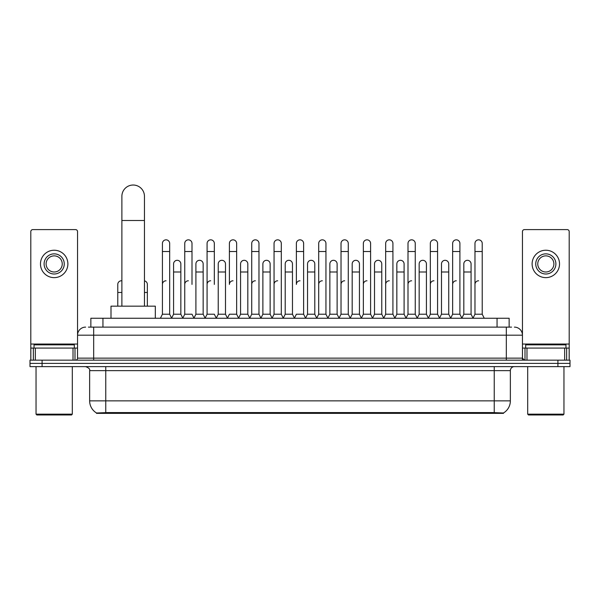 <?xml version="1.0" encoding="UTF-8"?>
<svg xmlns="http://www.w3.org/2000/svg" width="600" height="600" viewBox="0 0 600 600"><rect width="100%" height="100%" fill="white"/><g stroke="black" fill="none" stroke-linecap="round" stroke-linejoin="round"><path stroke-width="0.9" d="M88.433 327.12L93.675 327.12L88.433 327.12L90.855 327.12L90.855 318.255L509.145 318.255L509.145 327.12M503.505 413.362L96.495 413.362L96.495 412.965M89.64 400.868L105.757 400.868L105.757 370.642L89.64 370.642L89.64 400.868A14.107 14.107 0 0 0 96.54 412.995L107.37 412.582L492.63 412.582L503.46 412.995A14.107 14.107 0 0 0 510.36 400.868L510.36 370.642A4.027 4.027 0 0 1 514.388 366.615M570 366.615L570 363.39L30 363.39L30 366.615L42.09 366.615L42.09 363.39L30 363.39L30 360.165L42.09 360.165L42.09 363.39L570 363.39L570 366.615L42.09 366.615M85.613 327.12A8.062 8.062 0 0 0 77.55 335.183L77.55 358.147A2.018 2.018 0 0 1 75.54 360.165M514.388 327.12A8.062 8.062 0 0 1 522.45 335.183L93.675 335.183L93.675 327.12L511.567 327.12M564.66 360.165L564.66 348.075L569.197 348.075L569.197 360.165L569.197 231.615A2.018 2.018 0 0 0 567.18 229.597L524.46 229.597A2.018 2.018 0 0 0 522.45 231.615L522.45 358.147L524.46 360.165M570 360.165L570 363.39L570 360.165L42.09 360.165M73.02 360.165L73.02 348.075L35.34 348.075L35.34 360.165M93.675 360.165L93.675 335.183L77.55 335.183L77.55 231.615A2.018 2.018 0 0 0 75.54 229.597L32.82 229.597A2.018 2.018 0 0 0 30.803 231.615L30.803 348.075L35.34 348.075M73.02 348.075L77.55 348.075M30.803 360.165L30.803 348.075M54.18 253.86A10.072 10.072 0 0 0 44.108 263.933A10.072 10.072 0 0 0 54.18 274.005A10.072 10.072 0 0 0 64.252 263.933A10.072 10.072 0 0 0 54.18 253.86M54.18 255.87A8.062 8.062 0 0 0 46.117 263.933A8.062 8.062 0 0 0 54.18 271.995A8.062 8.062 0 0 0 62.242 263.933A8.062 8.062 0 0 0 54.18 255.87M54.18 277.635A13.703 13.703 0 0 0 67.883 263.933A13.703 13.703 0 0 0 54.18 250.23A13.703 13.703 0 0 0 40.477 263.933A13.703 13.703 0 0 0 54.18 277.635M71.505 414.975L36.848 414.975L36.045 414.165L72.315 414.165L71.505 414.975M36.045 366.615L36.045 414.165M72.315 366.615L72.315 414.165M74.325 348.075L74.325 344.85L34.027 344.85L34.027 348.075M121.882 306.165L121.882 196.312A11.28 11.28 0 0 1 133.163 185.025A11.28 11.28 0 0 1 144.45 196.312A11.28 11.28 0 0 0 133.163 185.025M144.45 306.165L144.45 196.312M155.325 318.255L155.325 306.165L111 306.165L111 318.255M160.403 318.255L162.42 314.228L169.672 314.228L171.69 318.255M169.672 314.228L169.672 243.458A3.63 3.63 0 0 0 166.05 239.835A3.63 3.63 0 0 1 166.275 239.843M162.42 314.228L162.42 251.52L169.672 251.52M162.42 251.52L162.42 243.458A3.63 3.63 0 0 1 166.05 239.835M182.73 318.255L184.748 314.228L192 314.228L194.017 318.255M192 284.407L192 243.458A3.63 3.63 0 0 0 188.37 239.835A3.63 3.63 0 0 1 188.602 239.843M184.748 314.228L184.748 251.52L192 251.52M184.748 251.52L184.748 243.458A3.63 3.63 0 0 1 188.37 239.835M205.058 318.255L207.075 314.228L214.327 314.228L216.337 318.255M214.327 284.407L214.327 243.458A3.63 3.63 0 0 0 210.697 239.835A3.63 3.63 0 0 1 210.923 239.843M207.075 314.228L207.075 251.52L214.327 251.52M207.075 251.52L207.075 243.458A3.63 3.63 0 0 1 210.697 239.835M227.385 318.255L229.395 314.228L236.647 314.228L238.665 318.255M236.647 314.228L236.647 243.458A3.63 3.63 0 0 0 233.025 239.835A3.63 3.63 0 0 1 233.25 239.843M233.025 280.778A3.63 3.63 0 0 0 229.395 284.407L229.395 251.52L236.647 251.52M229.395 251.52L229.395 243.458A3.63 3.63 0 0 1 233.025 239.835M249.705 318.255L251.722 314.228L258.975 314.228L260.993 318.255M258.975 314.228L258.975 243.458A3.63 3.63 0 0 0 255.353 239.835A3.63 3.63 0 0 1 255.577 239.843M251.722 314.228L251.722 251.52L258.975 251.52M251.722 251.52L251.722 243.458A3.63 3.63 0 0 1 255.353 239.835M272.032 318.255L274.05 314.228L281.303 314.228L283.32 318.255M281.303 314.228L281.303 243.458A3.63 3.63 0 0 0 277.673 239.835A3.63 3.63 0 0 1 277.905 239.843M274.05 314.228L274.05 251.52L281.303 251.52M274.05 251.52L274.05 243.458A3.63 3.63 0 0 1 277.673 239.835M294.36 318.255L296.37 314.228L303.63 314.228L305.64 318.255M303.63 314.228L303.63 243.458A3.63 3.63 0 0 0 300 239.835A3.63 3.63 0 0 1 300.225 239.843M300 280.778A3.63 3.63 0 0 0 296.37 284.407L296.37 251.52L303.63 251.52M296.37 251.52L296.37 243.458A3.63 3.63 0 0 1 300 239.835M316.68 318.255L318.697 314.228L325.95 314.228L327.968 318.255M339.067 318.135L337.118 314.228L329.858 314.228L327.907 318.135L325.95 314.228L325.95 243.458A3.63 3.63 0 0 0 322.327 239.835A3.63 3.63 0 0 1 322.553 239.843M305.58 318.135L307.538 314.228L314.79 314.228L316.748 318.135L318.697 314.228L318.697 251.52L325.95 251.52M318.697 251.52L318.697 243.458A3.63 3.63 0 0 1 322.327 239.835M339.007 318.255L341.025 314.228L348.278 314.228L350.295 318.255M372.615 318.255L370.605 314.228L363.353 314.228L361.395 318.135L359.438 314.228L352.185 314.228L350.235 318.135L348.278 314.228L348.278 243.458A3.63 3.63 0 0 0 344.647 239.835A3.63 3.63 0 0 1 344.88 239.843M341.025 314.228L341.025 251.52L348.278 251.52M341.025 251.52L341.025 243.458A3.63 3.63 0 0 1 344.647 239.835M394.942 318.255L392.925 314.228L385.673 314.228L383.722 318.135L381.765 314.228L374.513 314.228L372.555 318.135L370.605 314.228L370.605 251.52L363.353 251.52L363.353 314.228L361.335 318.255M363.353 251.52L363.353 243.458A3.63 3.63 0 0 1 367.207 239.843A3.63 3.63 0 0 1 370.605 243.458L370.605 251.52M417.27 318.255L415.252 314.228L408 314.228L406.043 318.135L404.092 314.228L396.84 314.228L394.882 318.135L392.925 314.228L392.925 251.52L385.673 251.52L385.673 314.228L383.663 318.255M385.673 251.52L385.673 243.458A3.63 3.63 0 0 1 389.528 239.843A3.63 3.63 0 0 1 392.925 243.458L392.925 251.52M439.597 318.255L437.58 314.228L430.327 314.228L428.37 318.135L426.42 314.228L419.16 314.228L417.21 318.135L415.252 314.228L415.252 251.52L408 251.52L408 314.228L405.982 318.255M408 251.52L408 243.458A3.63 3.63 0 0 1 411.855 239.843A3.63 3.63 0 0 1 415.252 243.458L415.252 251.52M461.918 318.255L459.908 314.228L452.647 314.228L450.697 318.135L448.74 314.228L441.487 314.228L439.53 318.135L437.58 314.228L437.58 251.52L430.327 251.52L430.327 314.228L428.31 318.255M430.327 251.52L430.327 243.458A3.63 3.63 0 0 1 434.183 239.843A3.63 3.63 0 0 1 437.58 243.458L437.58 251.52M472.957 318.255L474.975 314.228L474.975 251.52L482.228 251.52L482.228 314.228L484.245 318.255L482.228 314.228L474.975 314.228L473.025 318.135L471.067 314.228L463.815 314.228L461.857 318.135L459.908 314.228L459.908 251.52L452.647 251.52L452.647 314.228L450.638 318.255M452.647 251.52L452.647 243.458A3.63 3.63 0 0 1 456.502 239.843A3.63 3.63 0 0 1 459.908 243.458L459.908 251.52M474.975 251.52L474.975 243.458A3.63 3.63 0 0 1 478.83 239.843A3.63 3.63 0 0 1 482.228 243.458L482.228 251.52M171.63 318.135L173.58 314.228L180.84 314.228L182.79 318.135M180.84 314.228L180.84 263.933A3.63 3.63 0 0 0 177.435 260.31A3.63 3.63 0 0 1 180.84 263.933M173.58 314.228L173.58 271.995L180.84 271.995M173.58 271.995L173.58 263.933A3.63 3.63 0 0 1 177.435 260.31M193.958 318.135L195.907 314.228L203.16 314.228L205.118 318.135M203.16 314.228L203.16 263.933A3.63 3.63 0 0 0 199.763 260.31A3.63 3.63 0 0 1 203.16 263.933M195.907 314.228L195.907 271.995L203.16 271.995M195.907 271.995L195.907 263.933A3.63 3.63 0 0 1 199.763 260.31M216.278 318.135L218.235 314.228L225.487 314.228L227.445 318.135M225.487 314.228L225.487 263.933A3.63 3.63 0 0 0 222.09 260.31A3.63 3.63 0 0 1 225.487 263.933M218.235 314.228L218.235 271.995L225.487 271.995M218.235 271.995L218.235 263.933A3.63 3.63 0 0 1 222.09 260.31M238.605 318.135L240.562 314.228L247.815 314.228L249.765 318.135M247.815 314.228L247.815 263.933A3.63 3.63 0 0 0 244.417 260.31A3.63 3.63 0 0 1 247.815 263.933M240.562 314.228L240.562 271.995L247.815 271.995M240.562 271.995L240.562 263.933A3.63 3.63 0 0 1 244.417 260.31M260.933 318.135L262.882 314.228L270.142 314.228L272.093 318.135M270.142 314.228L270.142 263.933A3.63 3.63 0 0 0 266.737 260.31A3.63 3.63 0 0 1 270.142 263.933M262.882 314.228L262.882 271.995L270.142 271.995M262.882 271.995L262.882 263.933A3.63 3.63 0 0 1 266.737 260.31M283.252 318.135L285.21 314.228L292.462 314.228L294.42 318.135M292.462 314.228L292.462 263.933A3.63 3.63 0 0 0 289.065 260.31A3.63 3.63 0 0 1 292.462 263.933M285.21 314.228L285.21 271.995L292.462 271.995M285.21 271.995L285.21 263.933A3.63 3.63 0 0 1 289.065 260.31M314.79 314.228L314.79 263.933A3.63 3.63 0 0 0 311.392 260.31A3.63 3.63 0 0 1 314.79 263.933M307.538 314.228L307.538 271.995L314.79 271.995M307.538 271.995L307.538 263.933A3.63 3.63 0 0 1 311.392 260.31M337.118 314.228L337.118 263.933A3.63 3.63 0 0 0 333.712 260.31A3.63 3.63 0 0 1 337.118 263.933M329.858 314.228L329.858 271.995L337.118 271.995M329.858 271.995L329.858 263.933A3.63 3.63 0 0 1 333.712 260.31M359.438 314.228L359.438 263.933A3.63 3.63 0 0 0 356.04 260.31A3.63 3.63 0 0 1 359.438 263.933M352.185 314.228L352.185 271.995L359.438 271.995M352.185 271.995L352.185 263.933A3.63 3.63 0 0 1 356.04 260.31M381.765 314.228L381.765 263.933A3.63 3.63 0 0 0 378.368 260.31A3.63 3.63 0 0 1 381.765 263.933M374.513 314.228L374.513 271.995L381.765 271.995M374.513 271.995L374.513 263.933A3.63 3.63 0 0 1 378.368 260.31M404.092 314.228L404.092 263.933A3.63 3.63 0 0 0 400.695 260.31A3.63 3.63 0 0 1 404.092 263.933M396.84 314.228L396.84 271.995L404.092 271.995M396.84 271.995L396.84 263.933A3.63 3.63 0 0 1 400.695 260.31M426.42 314.228L426.42 263.933A3.63 3.63 0 0 0 423.015 260.31A3.63 3.63 0 0 1 426.42 263.933M419.16 314.228L419.16 271.995L426.42 271.995M419.16 271.995L419.16 263.933A3.63 3.63 0 0 1 423.015 260.31M448.74 314.228L448.74 263.933A3.63 3.63 0 0 0 445.342 260.31A3.63 3.63 0 0 1 448.74 263.933M441.487 314.228L441.487 271.995L448.74 271.995M441.487 271.995L441.487 263.933A3.63 3.63 0 0 1 445.342 260.31M471.067 314.228L471.067 263.933A3.63 3.63 0 0 0 467.67 260.31A3.63 3.63 0 0 1 471.067 263.933M463.815 314.228L463.815 271.995L471.067 271.995M463.815 271.995L463.815 263.933A3.63 3.63 0 0 1 467.67 260.31M117.773 306.165L117.773 292.462L121.882 292.462M117.773 292.462L117.773 284.407A3.63 3.63 0 0 1 121.882 280.808A3.63 3.63 0 0 0 121.627 280.785M564.66 348.075L526.98 348.075L526.98 360.165M522.45 348.075L526.98 348.075M522.45 360.165L522.45 358.147L506.325 358.147L506.325 327.12M545.82 253.86A10.072 10.072 0 0 0 535.748 263.933A10.072 10.072 0 0 0 545.82 274.005A10.072 10.072 0 0 0 555.893 263.933A10.072 10.072 0 0 0 545.82 253.86M545.82 255.87A8.062 8.062 0 0 0 537.757 263.933A8.062 8.062 0 0 0 545.82 271.995A8.062 8.062 0 0 0 553.882 263.933A8.062 8.062 0 0 0 545.82 255.87M545.82 277.635A13.703 13.703 0 0 0 559.523 263.933A13.703 13.703 0 0 0 545.82 250.23A13.703 13.703 0 0 0 532.118 263.933A13.703 13.703 0 0 0 545.82 277.635M563.153 414.975L528.495 414.975L527.685 414.165L563.955 414.165L563.153 414.975M527.685 366.615L527.685 414.165M563.955 366.615L563.955 414.165M565.972 348.075L565.972 344.85L525.675 344.85L525.675 348.075M147.352 306.165L147.352 284.407A3.63 3.63 0 0 0 144.45 280.853A3.63 3.63 0 0 1 147.352 284.407M162.42 284.407A3.63 3.63 0 0 1 166.05 280.778M184.748 284.407A3.63 3.63 0 0 1 188.37 280.778M207.075 284.407A3.63 3.63 0 0 1 210.697 280.778M251.722 284.407A3.63 3.63 0 0 1 255.353 280.778M274.05 284.407A3.63 3.63 0 0 1 277.673 280.778M318.697 284.407A3.63 3.63 0 0 1 322.327 280.778M341.025 284.407A3.63 3.63 0 0 1 344.647 280.778M363.353 284.407A3.63 3.63 0 0 1 366.975 280.778M385.673 284.407A3.63 3.63 0 0 1 389.303 280.778M408 314.228L408 284.407A3.63 3.63 0 0 1 411.63 280.778M430.327 284.407A3.63 3.63 0 0 1 433.95 280.778M459.908 314.228L459.908 284.407M452.647 284.407A3.63 3.63 0 0 1 456.278 280.778M474.975 284.407A3.63 3.63 0 0 1 478.605 280.778M492.63 413.362L492.63 412.582M107.37 413.362L107.37 412.582M102.945 327.12L102.945 318.255M497.055 327.12L497.055 318.255M494.243 366.615L494.243 370.642L105.757 370.642L105.757 366.615M510.36 370.642L494.243 370.642L494.243 400.868L510.36 400.868M494.243 412.658L494.243 400.868L105.757 400.868L105.757 412.658M557.91 366.615L557.91 360.165M77.55 358.147L506.325 358.147L506.325 360.165M77.55 344.048L30.803 344.048M77.52 358.5L77.52 348.075M75 348.075L75 360.165M30.84 348.075L30.84 360.165M33.352 360.165L33.352 348.075M121.882 220.493L144.45 220.493M569.197 344.048L522.45 344.048M569.16 360.165L569.16 348.075M566.648 348.075L566.648 360.165M522.48 348.075L522.48 358.5M525 360.165L525 348.075M144.45 292.462L147.352 292.462M89.64 370.642C90.21 369.21 88.86 367.868 85.613 366.615"/></g></svg>
